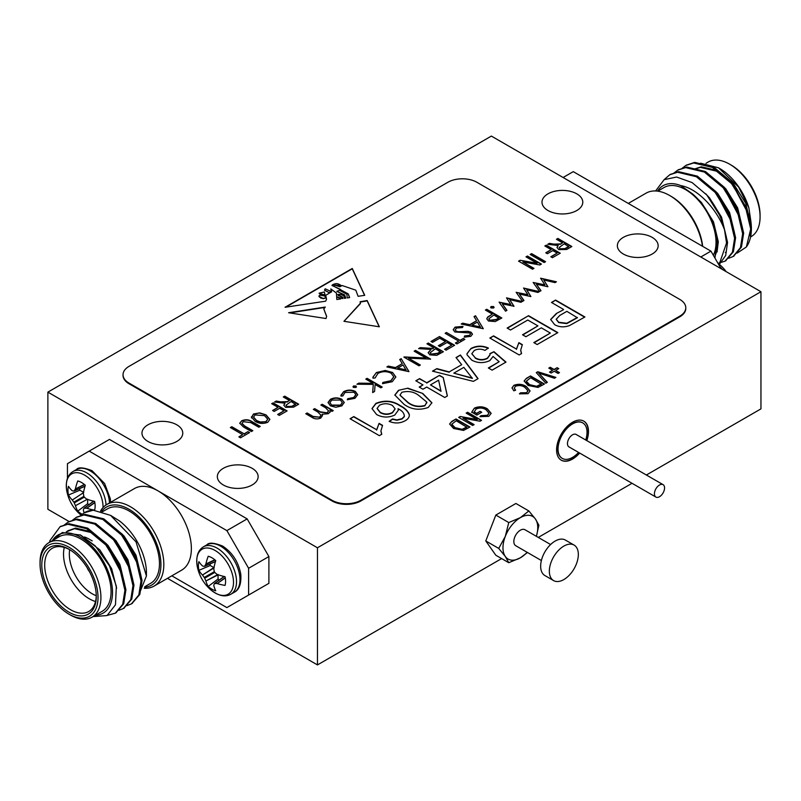 <?xml version="1.0" encoding="UTF-8"?>
<svg xmlns="http://www.w3.org/2000/svg" width="801" height="801" viewBox="0 0 801 801"><rect width="100%" height="100%" fill="white"/><g stroke="black" fill="none" stroke-linecap="round" stroke-linejoin="round"><path stroke-width="1.2" d="M317.456 547.774L760.95 291.724L491.373 136.08L47.88 392.13L317.456 547.774L317.456 664.92L501.626 558.587M760.95 291.724L760.95 408.87L646.377 475.013M47.88 392.13L47.88 509.276L69.136 521.551L68.105 522.112L75.935 519.609L94.718 524.074L113.512 539.744L127.439 562.332L132.966 585.671L130.773 599.649L123.364 608.54L118.989 610.252M167.489 578.332L317.456 664.92M171.835 575.829L226.873 607.599L248.61 595.053L248.61 568.269L226.873 530.612L247.159 518.898L109.477 439.409L67.444 463.679L67.444 478.427M247.159 518.898L268.896 556.555L248.61 568.269M248.61 595.053L268.896 583.338L268.896 556.555M268.896 583.338L247.159 595.884M476.875 182.268A20.496 11.835 0 0 0 447.889 182.268L129.041 366.357A20.496 11.835 0 0 0 123.034 374.728A20.496 11.835 0 0 0 129.041 383.098L331.944 500.245A20.496 11.835 0 0 0 360.931 500.245L679.789 316.155A20.496 11.835 0 0 0 685.786 307.784A20.496 11.835 0 0 0 679.789 299.414L476.875 182.268M510.507 330.012L507.123 328.06L528.54 315.684L557.856 332.615L537.181 344.54L533.806 342.588L550.337 333.046L541.316 327.839L525.917 336.73L522.532 334.778L537.932 325.887L527.789 320.03L510.507 330.012M521.571 353.561L519.148 354.953L489.842 338.032L493.596 335.869L516.435 349.056L518.878 342.648L522.342 344.65L520.7 350.177L521.571 353.561M467.083 354.843L466.953 353.762L470.958 348.495C476.525 345.581 482.312 345.421 488.34 348.014L484.955 350.397C481.291 348.745 477.746 348.765 474.322 350.468L471.829 353.652L475.243 357.807C479.248 360.08 483.323 360.17 487.459 358.067L490.032 354.643L489.842 353.652L493.967 351.699L505.992 362.112L492.094 370.142L488.34 367.969L499.163 361.722L493.066 356.475L489.801 360.62C483.614 363.414 477.586 363.243 471.709 360.11L467.083 354.843M461.706 364.695L456.019 357.556L460.405 355.023L478.077 378.673L473.411 381.356L432.47 371.153L436.855 368.62L449.211 371.904L461.706 364.695L449.211 371.904M398.528 390.317L407.899 388.175L422.748 393.461L431.899 402.733L428.215 407.459C419.293 410.583 411.203 409.531 403.964 404.305L394.823 395.023L398.528 390.317L407.899 388.175M381.777 434.262L379.364 435.664L350.057 418.743L353.812 416.57L376.65 429.757L379.093 423.359L382.558 425.351L380.916 430.878L381.777 434.262M540.575 278.197L556.425 281.782L554.973 282.623L543.749 279.939L547.854 286.738L536.39 284.185L541.005 290.683L539.584 291.504L533.166 282.473L544.91 284.856L540.575 278.197M523.534 288.03L539.393 291.614L537.932 292.455L526.718 289.772L530.813 296.57L519.358 294.017L523.974 300.515L522.552 301.336L516.134 292.305L527.879 294.688L523.534 288.03M506.502 297.862L522.362 301.456L520.9 302.297L509.676 299.604L514.012 306.272L502.327 303.859L506.943 310.357L505.521 311.178L499.103 302.147L510.838 304.53L506.502 297.862M490.602 307.424L491.103 306.533L493.616 306.533L493.616 307.995L491.103 307.995L491.103 306.533L491.103 307.995M491.103 306.873L493.616 306.533L493.616 307.995M485.386 310.057L486.748 309.276L501.837 317.987L495.218 321.551L488.5 321.021L486.768 318.798L487.679 317.066L492.355 314.082L485.386 310.057M454.828 331.974L453.216 329.672L455.058 327.118L462.948 326.377L462.437 327.559L456.6 328.02L455.228 329.822L456.21 331.203L458.232 331.744L467.884 331.324L471.028 332.165L472.48 334.147L470.828 336.34L464.25 337.191L464.55 335.949L469.436 335.359L470.477 334.007L469.736 332.976L454.828 331.974M446.487 332.515L460.034 340.345L463.328 338.443L464.87 339.334L456.94 343.919L455.389 343.018L458.683 341.126L445.126 333.296L446.487 332.515L460.034 340.345M430.998 341.456L439.519 336.54L454.618 345.261L446.097 350.177L444.545 349.276L451.714 345.151L447.068 342.468L439.899 346.603L438.357 345.702L445.516 341.566L439.709 338.222L432.55 342.357L430.998 341.456M426.933 343.809L428.295 343.018L443.384 351.739L436.745 355.344L429.867 354.883L428.155 352.64L431.128 349.426L418.613 348.615L420.285 347.644L432.8 348.465L433.902 347.824L426.933 343.809M392.57 372.465L395.834 376.941L392.3 381.687L382.548 383.669L382.828 382.457L390.828 380.745L393.762 376.76L391.108 373.186C386.663 371.103 382.277 371.183 377.962 373.416L375.088 377.982L373.006 378.152L372.886 377.201L376.41 372.535L385.271 370.462L392.57 372.465L395.834 377.101M365.777 379.113L367.128 378.332L382.227 387.053L380.865 387.834L375.118 384.51L374.578 391.469L372.645 392.58L373.286 384.39L356.966 384.2L358.768 383.158L373.056 383.329L365.777 379.113M352.981 386.883L353.481 385.992L355.994 385.992L355.994 387.444L353.481 387.444L353.481 385.992L353.481 387.444M353.481 386.322L355.994 385.992L355.994 387.444M341.026 396.125L343.639 391.669C347.464 389.686 351.349 389.606 355.324 391.409L357.697 394.683L354.953 398.327L347.314 399.749L347.744 398.688L353.702 397.486L355.814 394.673L354.092 392.27L344.981 392.46L342.908 395.894L341.026 396.125L340.866 395.243M328.04 402.663L330.443 399.629C334.217 397.777 338.022 397.767 341.837 399.609L344.24 402.402L341.867 405.887L335.849 407.258L330.423 405.867L328.04 402.492L330.443 399.288C334.217 397.446 338.022 397.436 341.837 399.268L344.25 402.693M551.188 249.642L544.85 245.977L546.292 245.146L560.249 253.196L552.46 257.702L550.828 256.761L557.176 253.096L552.82 250.583L547.383 253.727L545.751 252.786L551.188 249.642L546.042 252.946M562.612 242.843L556.445 239.279L557.897 238.448L571.854 246.508L566.728 249.461L558.768 249.622L556.985 247.409L558.167 245.506L547.744 244.305L549.396 243.354L553.992 244.145L560.76 243.904L562.612 242.843L560.76 243.904M477.256 419.524L466.142 413.106L467.594 412.275L481.551 420.325L480.009 421.216L462.988 418.192L474.122 424.62L472.67 425.461L458.713 417.401L460.265 416.5L477.256 419.524L460.265 416.5M474.092 411.834L476.655 413.316L480.099 411.334L481.731 412.275L476.835 415.098L471.719 412.145L474.382 408.14C478.918 406.177 483.243 406.407 487.378 408.83L491.143 413.346L488.8 416.35L479.919 416.67L481 415.619L487.308 415.329L488.99 413.156L485.987 409.701C482.893 407.759 479.599 407.539 476.104 409.031L474.092 412.175L476.655 413.316M524.875 387.364C522.072 385.441 518.958 385.071 515.544 386.262L514.242 388.054L515.624 390.187L513.811 390.818L512.009 387.874L513.862 385.341C518.317 383.659 522.472 384.049 526.327 386.533L530.082 390.898L528.049 393.691L519.428 393.852L520.52 392.81L526.477 392.71L527.959 390.788L524.875 387.364M528.119 385.471L524.114 380.986L526.377 378.332L530.492 375.959L544.45 384.019L538.032 387.424L528.119 385.471M278.027 407.349L271.689 403.684L273.131 402.853L287.088 410.913L279.299 415.409L277.667 414.467L284.015 410.803L279.659 408.29L274.222 411.434L272.59 410.492L278.027 407.349L272.881 410.653M251.494 417.601L253.466 413.997L259.774 412.885L265.972 414.828L269.867 419.354L267.784 422.267C263.269 424.029 259.043 423.719 255.088 421.316L251.394 416.84M552.6 370.302L548.795 368.11L550.247 367.269L554.052 369.471L557.136 367.689L558.768 368.63L555.684 370.412L559.488 372.605L558.037 373.446L554.232 371.243L551.148 373.026L549.526 372.085L552.6 370.302L549.816 372.255M242.683 434.663L230.358 427.544L231.809 426.713L244.135 433.832L247.94 431.629L249.572 432.57L240.51 437.807L238.878 436.865L242.683 434.663L239.169 437.026M243.404 421.686L241.952 423.389L244.796 426.042L252.836 430.688L251.384 431.529L243.354 426.883L239.739 423.208L241.672 420.805C245.456 419.153 248.981 419.464 252.235 421.757L260.265 426.392L258.813 427.233L250.773 422.588L243.404 421.686M289.451 400.55L283.284 396.986L284.735 396.155L298.693 404.215L293.566 407.168L285.607 407.329L283.824 405.126L285.006 403.213L274.583 402.012L276.235 401.061L280.831 401.852L287.599 401.611L289.451 400.55L287.599 401.611M537.101 263.279L525.997 256.861L527.448 256.03L541.406 264.08L539.854 264.971L522.843 261.957L533.967 268.375L532.525 269.216L518.567 261.156L520.119 260.255L537.101 263.279L520.119 260.255M544.119 262.518L530.162 254.458L531.614 253.617L545.571 261.677L544.119 262.518M545.841 383.208L536.28 372.615L537.781 371.754L555.904 377.401L554.412 378.262L538.733 373.076L547.343 382.337L545.841 383.208M453.616 428.485L449.611 423.989L451.874 421.346L455.989 418.963L469.947 427.023L463.539 430.427L453.616 428.485M563.493 309.396L551.468 302.458L555.594 300.065L584.91 316.986L569.521 325.556C564.244 327.499 559.298 327.219 554.692 324.705L550.657 319.479L556.305 313.541L563.493 309.737L556.305 313.541M320.871 405.046L322.222 404.265L333.256 410.633L331.904 411.414L329.982 410.302L330.002 412.084L328.29 413.716L322.112 414.207L322.483 415.569L320.73 418.082C317.456 419.394 314.463 419.103 311.749 417.211L305.772 413.757L307.123 412.976L313.111 416.43L319.609 417.171L321.001 415.208L317.607 411.874L313.321 409.401L314.673 408.62L320.28 411.854L327.168 412.805L328.54 410.843L325.506 407.719L320.871 405.046M330.142 411.313L330.002 412.084M401.191 358.668L408.931 371.634L386.873 366.938L388.345 366.087L395.414 367.589L402.262 363.644L399.719 359.519L401.191 358.668L408.981 371.604M426.012 358.027L414.157 351.178L415.519 350.397L430.618 359.118L408.47 358.177L420.355 365.036L419.003 365.817L403.904 357.106L426.012 358.027L404.215 356.926M475.514 315.754L483.263 328.72L461.196 324.025L462.668 323.173L469.736 324.685L476.585 320.73L474.042 316.615L475.514 315.754L483.303 328.7M372.004 408.74L375.849 403.744C384.64 400.21 392.76 400.941 400.22 405.957C404.986 408.38 408.009 411.354 409.291 414.878L409.291 414.538C409.561 416.991 408.17 419.073 405.106 420.795C400.049 423.479 394.723 423.659 389.136 421.346L392.51 418.953L396.875 419.904L401.972 418.703L404.305 416.35C404.325 413.286 402.232 410.743 398.047 408.7L398.317 410.222L394.783 415.038C388.575 417.842 382.518 417.681 376.61 414.548L372.004 408.58L375.849 403.414C384.64 399.869 392.76 400.61 400.22 405.616C404.986 408.049 408.009 411.023 409.291 414.538L409.341 415.329M389.426 421.466L392.51 419.293L396.875 420.245L401.972 419.033L404.305 416.69L404.385 415.699M422.948 384.891L415.809 380.775L419.574 378.603L426.713 382.728L439.489 375.349L443.243 377.521L447.379 395.964L444.745 397.476L426.713 387.063L422.948 389.236L419.193 387.063L422.948 384.891L419.484 387.233M288.59 312.73L326.007 318.528L326.628 316.325L323.804 308.926L325.276 307.043L288.59 312.73M336.841 299.504L336.41 293.046L330.823 288.931L331.614 291.744L325.697 295.349L326.538 299.133L325.677 301.176L285.046 307.284L352.26 268.475L364.735 295.319L358.107 296.31L355.794 290.162L342.147 285.526L339.864 286.758L332.976 284.555L331.974 285.286L348.265 293.887L349.647 297.582L347.244 297.942L346.893 294.257L339.634 290.352L336.861 291.304L344.62 294.898L345.802 298.162L344.42 298.362L344.009 295.929L340.725 294.378L337.752 294.458L342.818 297.251L342.918 298.593L337.511 297.041L340.785 298.913L336.841 299.504M360.42 303.249L343.949 321.301L379.354 326.788L367.158 300.535L360.13 301.747L360.42 303.419M547.974 210.513A20.395 11.775 0 0 0 570.192 213.066A20.395 11.775 0 0 0 582.788 202.182A20.395 11.775 0 0 0 562.392 190.408A20.395 11.775 0 0 0 541.997 202.182A20.395 11.775 0 0 0 547.974 210.513M147.955 441.461A20.395 11.775 0 0 0 170.182 444.014A20.395 11.775 0 0 0 182.768 433.131A20.395 11.775 0 0 0 162.373 421.356A20.395 11.775 0 0 0 141.977 433.131A20.395 11.775 0 0 0 147.955 441.461M223.319 484.975A20.395 11.775 0 0 0 245.547 487.519A20.395 11.775 0 0 0 258.132 476.645A20.395 11.775 0 0 0 237.737 464.87A20.395 11.775 0 0 0 217.341 476.645A20.395 11.775 0 0 0 223.319 484.975M623.338 254.027A20.395 11.775 0 0 0 645.556 256.58A20.395 11.775 0 0 0 658.152 245.697A20.395 11.775 0 0 0 637.756 233.922A20.395 11.775 0 0 0 617.361 245.697A20.395 11.775 0 0 0 623.338 254.027M123.044 375.058A20.496 11.835 0 0 0 123.034 375.399A20.496 11.835 0 0 0 129.041 383.759L331.944 500.915A20.496 11.835 0 0 0 360.931 500.915L679.789 316.826A20.496 11.835 0 0 0 685.786 308.455A20.496 11.835 0 0 0 685.786 308.125M550.607 544.54L524.975 529.741A9.222 5.327 120 0 0 520.36 530.202A9.222 5.327 120 0 0 514.332 538.332A9.222 5.327 120 0 0 515.744 545.721L541.376 560.52M538.282 537.421L632.029 483.293M586.813 440.62A22.548 13.016 120 0 0 583.809 421.136A22.548 13.016 120 0 0 572.535 422.257A22.548 13.016 120 0 0 557.806 442.122A22.548 13.016 120 0 0 561.261 460.195A22.548 13.016 120 0 0 579.634 453.046M536.4 536.34L538.893 525.236L535.418 518.998L528.85 510.958L515.904 503.479L495.829 515.073L485.786 540.955L495.829 555.243L508.765 562.713L520.36 557.816L527.479 552.49M561.121 460.104A22.548 13.016 120 0 0 579.343 452.875M586.522 440.45A22.548 13.016 120 0 0 583.659 421.056M582.637 422.828A20.496 11.835 120 0 0 582.497 422.748A20.496 11.835 120 0 0 572.244 423.759A20.496 11.835 120 0 0 558.858 441.822A20.496 11.835 120 0 0 562.002 458.252A20.496 11.835 120 0 0 562.142 458.332M585.721 439.999A20.496 11.835 120 0 0 582.788 422.918A20.496 11.835 120 0 0 572.535 423.929A20.496 11.835 120 0 0 559.148 441.992A20.496 11.835 120 0 0 562.292 458.412A20.496 11.835 120 0 0 578.552 452.425M659.493 485.016A7.169 4.145 120 0 0 654.807 491.333A7.169 4.145 120 0 0 655.909 497.081A7.169 4.145 120 0 0 659.493 496.73A7.169 4.145 120 0 0 664.179 490.402A7.169 4.145 120 0 0 663.088 484.655A7.169 4.145 120 0 0 659.493 485.016M663.088 484.655L576.119 434.452A7.169 4.145 120 0 0 568.95 438.598A7.169 4.145 120 0 0 568.95 446.878L655.909 497.081M528.85 510.958L520.36 517.646L508.765 522.552L505.301 536.39L498.723 548.425L485.786 540.955M508.765 522.552L495.829 515.073M498.723 548.425L505.301 556.465L508.765 562.713M536.37 536.32A24.601 14.198 120 0 0 535.418 518.998A24.601 14.198 120 0 0 520.36 517.646A24.601 14.198 120 0 0 505.301 536.39A24.601 14.198 120 0 0 505.301 556.465A24.601 14.198 120 0 0 520.36 557.816A24.601 14.198 120 0 0 527.148 552.3M563.844 546.102A20.496 11.835 120 0 0 550.447 564.164A20.496 11.835 120 0 0 553.591 580.585A20.496 11.835 120 0 0 574.087 568.75A20.496 11.835 120 0 0 574.087 545.08A20.496 11.835 120 0 0 563.844 546.102M574.087 545.08L565.396 540.064A20.496 11.835 120 0 0 555.143 541.075A20.496 11.835 120 0 0 541.756 559.138A20.496 11.835 120 0 0 544.9 575.559L553.591 580.585M549.085 368.28L550.247 367.269M550.247 367.609L554.052 369.471M554.052 369.802L557.136 367.689M557.136 368.019L558.477 368.8M559.198 372.775L555.684 370.412M230.648 427.714L231.809 426.713M231.809 427.043L244.135 433.832M244.135 434.162L247.94 431.629M247.94 431.959L249.281 432.74M241.962 423.549L244.796 426.382L252.545 430.858M239.749 423.379L241.672 420.805M241.672 421.146C245.456 419.484 248.981 419.804 252.235 422.097L259.975 426.563M251.494 417.932L253.466 414.327L259.774 412.885M259.774 413.216L265.972 414.828M265.972 415.168L269.857 419.524M253.587 417.251L256.58 420.835L260.335 422.307L266.132 421.666L267.704 419.344M266.132 421.336L267.704 419.173L264.5 415.659L255.108 414.928L253.577 417.081L256.58 420.505L260.335 421.977L266.132 421.666M271.98 403.854L273.131 402.853M273.131 403.183L286.798 411.073M277.957 414.638L284.015 410.803M283.574 397.156L284.735 396.155M284.735 396.485L298.403 404.375M283.834 405.286L285.006 403.213M275.033 402.092L276.235 401.061M276.235 401.401L280.831 402.192L287.599 401.952M286.057 405.346L287.048 406.818L291.834 406.618L295.609 404.445L291.083 401.491L286.047 405.176L287.048 406.487L291.834 406.287L295.609 404.105M526.287 257.031L527.448 256.03M527.448 256.36L541.116 264.25M533.676 268.545L522.843 261.957M518.848 261.326L520.119 260.595M530.452 254.628L531.614 253.617M531.614 253.957L545.281 261.847M536.48 372.835L537.781 371.754M537.781 372.085L555.534 377.611M547.143 382.457L538.733 373.076M524.114 381.156L526.377 378.332M526.377 378.663L530.492 375.959M530.492 376.29L544.159 384.18M526.297 381.396L526.738 382.688L529.591 384.981L536.66 386.643L541.366 384.25L530.673 377.732L526.287 381.216L529.591 384.65L536.66 386.302L541.366 383.909M514.252 388.225L515.353 390.287M512.009 388.034L513.862 385.341M513.862 385.681C518.317 383.989 522.472 384.39 526.327 386.863L526.327 386.533M526.327 386.863L530.072 391.058M519.689 393.942L520.52 392.81M520.52 393.141L526.477 392.71M526.477 393.051L527.949 390.948M476.655 413.656L480.099 411.334M480.099 411.664L481.441 412.435M471.719 412.475L474.382 408.14M474.382 408.47C478.918 406.518 483.243 406.748 487.378 409.171L487.378 408.83M487.378 409.171L491.133 413.516M480.169 416.76L481 415.619M481 415.949L487.308 415.329M487.308 415.669L488.98 413.326M466.432 413.276L467.594 412.275M467.594 412.605L481.261 420.495M473.832 424.79L462.988 418.192M459.003 417.561L460.265 416.84M449.621 424.16L451.874 421.346M451.874 421.676L455.989 418.963M455.989 419.303L469.656 427.193M451.794 424.41L452.235 425.701L455.088 427.994L462.167 429.646L466.863 427.253L456.17 420.745L451.784 424.23L455.088 427.654L462.167 429.316L466.863 426.923M556.735 239.449L557.897 238.448M557.897 238.778L571.564 246.668M556.995 247.579L558.167 245.506M548.194 244.385L549.396 243.354M549.396 243.684L553.992 244.485L560.76 244.245M559.218 247.629L560.209 249.111L564.995 248.911L568.77 246.738L564.244 243.784L559.208 247.469L560.209 248.781L564.995 248.58L568.77 246.398M545.131 246.147L546.292 245.146M546.292 245.476L559.959 253.366M551.118 256.931L557.176 253.096M551.759 302.618L555.594 300.065M555.594 300.405L584.62 317.156M550.667 319.649L556.305 313.882M556.224 319.389L558.708 322.593L566.758 323.604L577.391 317.757L566.868 311.349L559.799 315.434L556.214 319.219L558.708 322.252L566.758 323.264L577.391 317.426M321.161 405.206L322.222 404.265M322.222 404.595L332.966 410.793M330.002 412.415L329.982 410.302M322.473 415.739L322.112 414.207M306.062 413.927L307.123 412.976M307.123 413.316L313.111 416.77L319.609 417.171M319.609 417.501L320.991 415.369M313.612 409.571L314.673 408.62M314.673 408.951L320.28 412.195L327.168 412.805M327.168 413.136L328.53 411.003M329.952 402.733L331.764 405.406L340.515 405.436L342.297 402.763M331.764 405.076L340.515 405.096L342.297 402.593L340.475 400.049L331.804 400.069L329.942 402.563L331.764 405.406M347.444 399.769L347.744 398.688M347.744 399.028L353.702 397.486M353.702 397.827L355.814 394.843M340.876 395.414L343.639 391.669M343.639 392.009C347.464 390.027 351.349 389.937 355.324 391.749L355.324 391.409M355.324 391.749L357.697 394.853M355.994 386.322L356.495 386.883M366.067 379.284L367.128 378.332M367.128 378.673L381.937 387.223M372.675 392.57L373.286 384.39M357.536 384.21L358.768 383.158M358.768 383.499L373.056 383.329M382.628 383.669L382.828 382.457M382.828 382.788L390.828 380.745M390.828 381.076L393.762 376.931M372.886 377.371L376.41 372.535M376.41 372.865L385.271 370.462M385.271 370.793L392.57 372.795M387.294 367.028L388.345 366.087M388.345 366.417L395.414 367.589M395.414 367.929L402.262 363.644M399.869 359.769L401.191 358.998M397.676 368.07L406.107 370.202L403.073 364.956L397.676 368.07L406.107 369.872M414.447 351.349L415.519 350.397M415.519 350.738L430.317 359.279M420.064 365.206L408.47 358.177M427.223 343.969L428.295 343.018M428.295 343.359L443.093 351.909M428.165 352.81L431.128 349.426M419.133 348.645L420.285 347.644M420.285 347.974L432.8 348.465M432.8 348.795L433.902 347.824M430.227 352.881L431.228 354.442L437.656 353.601L440.48 351.959L435.454 348.725L430.217 352.71L431.228 354.102L437.656 353.261L440.48 351.629M431.288 341.626L439.519 336.54M439.519 336.881L454.327 345.421M444.835 349.446L451.714 345.151M438.648 345.872L445.516 341.566M460.034 340.675L463.328 338.443M463.328 338.773L464.58 339.504M455.679 343.188L458.683 341.126M445.416 333.466L446.487 332.856M453.226 329.842L455.058 327.118M455.058 327.459L462.948 326.708M455.238 329.992L456.21 331.203M456.21 331.534L458.232 331.744M458.232 332.085L467.884 331.324M467.884 331.654L471.028 332.165M471.028 332.495L472.47 334.317M464.33 337.201L464.55 335.949M464.55 336.28L469.436 335.359M469.436 335.699L470.467 334.177M461.616 324.115L462.668 323.173M462.668 323.514L469.736 324.685M469.736 325.016L476.585 320.73M474.192 316.856L475.514 316.095M471.999 325.166L480.43 327.289L477.396 322.052L471.999 325.166L480.43 326.958M485.676 310.227L486.748 309.276M486.748 309.607L501.556 318.157M486.778 318.968L487.679 317.066M487.679 317.396L492.355 314.082M488.85 318.988L489.852 320.57L496.179 319.809L498.943 318.217L493.907 314.973L488.83 318.808L489.852 320.23L496.179 319.479L498.943 317.877M493.616 306.873L494.117 307.434M506.753 298.052L521.952 301.687M513.852 306.362L509.676 299.604M506.773 310.448L502.327 303.859M499.383 302.317L510.838 304.53M523.784 288.22L538.983 291.854M530.893 296.53L526.718 289.772M523.804 300.615L519.358 294.017M516.415 292.485L527.879 294.688M540.825 278.388L556.014 282.022M547.924 286.698L543.749 279.939M540.845 290.783L536.39 284.185M533.446 282.643L544.91 284.856M350.347 418.903L353.812 416.57M353.812 416.9L376.65 429.757M376.65 430.087L379.093 423.359M379.093 423.689L382.417 425.611M380.916 431.048L381.646 434.342M404.305 416.69L404.395 415.869M398.317 410.382L398.047 408.7M409.291 414.878L409.341 415.489M377.091 408.58L380.255 412.645C384.27 414.838 388.335 414.888 392.44 412.825L395.083 409.051M392.44 412.485L395.093 408.88L392.47 405.486C388.205 403.263 383.889 403.173 379.524 405.196L377.091 408.42L380.255 412.315C384.27 414.497 388.335 414.558 392.44 412.485L392.44 412.825M407.899 388.505L422.748 393.461M422.748 393.792L431.899 402.903M394.833 395.183L398.528 390.658M399.989 395.223L407.729 402.472C412.585 406.347 418.292 407.459 424.87 405.817L426.763 402.402M424.87 405.817L426.763 402.072L426.843 402.953M426.763 402.072L419.003 395.634C414.187 391.779 408.49 390.658 401.912 392.27L399.979 395.053L407.729 402.142C412.585 406.007 418.292 407.118 424.87 405.486M416.099 380.936L419.574 378.603M419.574 378.943L426.713 382.728M426.713 383.058L439.489 375.349M439.489 375.689L443.243 377.521M443.243 377.852L447.308 395.994M430.467 384.891L441.021 391.329L438.608 380.195L430.467 384.891L441.021 390.988M456.2 357.787L460.405 355.023M460.405 355.364L477.907 378.773M432.87 371.253L436.855 368.62M436.855 368.961L449.211 372.245M453.837 373.136L472.37 378.392L463.839 367.359L453.837 373.136L472.37 378.062M466.953 353.932L470.958 348.495M470.958 348.835C476.525 345.912 482.312 345.752 488.34 348.345M471.839 353.822L475.243 357.807M475.243 358.147C479.248 360.42 483.323 360.5 487.459 358.407L487.459 358.067M487.459 358.407L490.022 354.813M489.932 353.952L493.967 351.699M493.967 352.04L505.761 362.252M488.63 368.14L499.163 361.722M490.132 338.202L493.596 335.869M493.596 336.2L516.435 349.056M516.435 349.386L518.878 342.648M518.878 342.988L522.202 344.901M520.7 350.347L521.431 353.641M507.413 328.22L528.54 315.684M528.54 316.025L557.566 332.775M534.097 342.758L550.337 333.046M522.823 334.948L537.932 325.887M324.555 307.484L289.672 312.901M326.618 316.495L323.814 309.096M329.742 292.605L330.663 291.294L325.186 288.811L324.525 290.062L329.742 292.946L330.653 291.464M320.79 295.289A1.382 0.791 0 0 0 318.998 296.04A1.382 0.791 0 0 0 319.239 296.49L322.973 298.393L325.637 298.082L324.916 296.05L320.79 295.289M319.028 296.21A1.382 0.791 0 0 0 318.998 296.38A1.382 0.791 0 0 0 319.239 296.831L320.77 297.792M320.77 298.122L322.973 298.393M322.973 298.733L325.637 298.082M334.798 285.056L340.866 285.356C338.152 283.414 335.779 283.113 333.737 284.435L334.798 285.386L340.866 285.356M333.446 284.275L334.798 285.386M330.833 289.121L331.604 291.914M325.697 295.519L326.528 299.304M364.585 295.339L352.26 268.806L285.827 307.163M331.984 285.466L340.575 289.451M340.575 289.782L348.265 293.887M348.265 294.217L349.526 297.602M336.881 291.474L344.62 294.898M345.682 298.172L344.62 295.229M344.45 298.362L344.61 296.62M342.888 298.593L342.818 297.582L338.503 295.409M338.503 295.739L337.802 294.648M337.561 297.191L340.785 298.913M324.345 291.985L319.128 293.186L325.066 295.138L324.345 291.985M319.148 293.346L321.732 295.459M323.274 295.749L325.066 295.138M329.742 292.946L324.525 290.232M344.009 321.311L360.42 303.579M379.193 326.768L367.158 300.876L360.24 302.067M82.102 514.222A19.234 11.104 60 0 1 77.777 511.128A41.402 25.902 -55.5 0 1 75.464 505.681L87.579 499.163M87.299 499.313L75.464 505.681M75.334 505.331A41.081 32.941 -80.4 0 1 74.263 502.918L84.315 497.111L83.875 496.36L73.832 502.157L74.263 502.918M73.832 502.157A41.081 32.941 -159.6 0 1 72.27 500.034L83.464 492.675M83.735 492.505L72.27 500.034M72.03 499.734A41.402 25.902 175.5 0 1 68.475 495.018A19.234 11.104 60 0 1 68.475 486.317A41.402 21.727 4.2 0 0 72.03 490.613L72.27 490.753A41.081 10.723 -12.4 0 0 73.832 491.063L73.832 491.063M85.046 486.147L74.263 490.813A41.081 14.859 -39.2 0 1 75.334 488.98L84.586 484.665M84.365 484.485L75.334 488.98M75.464 488.63A41.402 25.902 -55.5 0 1 77.777 480.95A19.234 11.104 60 0 1 85.306 485.296A41.402 21.727 115.8 0 0 83.374 493.186L83.364 493.626A41.081 28.806 92.3 0 0 83.875 496.36M84.315 497.111A41.081 28.806 27.7 0 0 86.428 498.923L86.808 499.143A41.402 21.727 4.2 0 0 94.608 501.406A19.234 11.104 60 0 1 94.608 510.107A41.402 25.902 175.5 0 1 86.808 508.265L94.838 502.638M94.788 502.347L86.808 508.265M86.428 508.204A41.081 14.859 159.2 0 1 84.315 508.214L93.747 501.206M83.875 508.465L84.315 508.214L83.875 508.465A41.081 10.723 132.4 0 0 83.364 509.967L83.374 510.247A41.402 21.727 115.8 0 0 84.145 512.85M88.861 504.69A15.79 9.121 60 0 1 87.639 503.689L77.777 511.128M83.424 492.255L79.85 490.192A15.79 9.121 60 0 1 79.589 488.64M87.639 503.689L87.639 499.564M79.85 490.192L68.475 495.018M100.505 511.128A47.139 27.214 60 0 1 106.913 504.43A47.139 27.214 60 0 1 130.493 506.773A47.139 27.214 60 0 1 161.281 548.315A47.139 27.214 60 0 1 154.062 586.092A47.139 27.214 60 0 1 144.25 588.264M144.661 587.213A45.096 26.032 -120 0 0 151.87 533.576A45.096 26.032 -120 0 0 101.647 511.438M154.062 586.092L181.597 570.192A47.139 27.214 -120 0 0 188.826 532.415A47.139 27.214 -120 0 0 158.027 490.873A47.139 27.214 -120 0 0 134.458 488.54L106.913 504.43M226.873 530.612L89.181 451.123M144.841 586.672L150.558 583.378A43.044 24.851 -120 0 0 150.558 533.676A43.044 24.851 -120 0 0 107.514 508.825L102.508 511.709M66.253 531.834L74.523 528.67L90.693 532.435L106.873 545.791L122.112 574.397M111.139 537.081L114.923 541.146L130.162 569.741M119.189 532.435L122.974 536.5L138.213 565.095M110.598 515.363L119.369 520.86A45.096 26.032 60 0 1 146.433 572.875L146.433 575.308M60.566 526.477L68.886 523.674L87.679 528.139L106.463 543.819L120.4 566.397L125.927 589.736L123.724 603.714L115.825 612.885M68.616 521.821L76.936 519.028L95.73 523.494L114.513 539.163L128.45 561.751L133.977 585.09L131.775 599.068L123.875 608.239M76.666 517.176L84.996 514.372L103.78 518.838L122.573 534.517L136.5 557.106L142.027 580.435L139.825 594.412L131.925 603.584M52.305 540.695L62.358 532.525L80.661 535.108L95.229 545.871L109.457 565.796L116.345 586.242L115.474 604.795L107.064 615.548L92.976 616.62M49.552 542.287A51.244 29.587 60 0 1 49.972 540.545L49.592 542.257M49.972 540.545L60.045 526.758L67.885 524.255L86.668 528.72L105.462 544.4L119.389 566.978L124.916 590.317L122.713 604.294L115.314 613.186L107.434 615.348M64.36 524.935L68.095 522.112M72.42 520.29L76.155 517.466L83.985 514.953L102.778 519.418L121.562 535.098L135.499 557.686L141.016 581.015L138.823 594.993L131.424 603.894L127.039 605.606M80.47 515.634L84.215 512.81L93.236 510.207A51.244 29.587 -120 0 0 84.576 512.6A51.244 29.587 -120 0 0 84.395 512.7M138.373 596.014L146.433 575.959L136.03 541.856L110.598 515.373L93.236 510.207M80.08 534.828L99.825 549.856L111.649 568.67L116.636 588.274M66.533 531.824L68.285 530.552M67.775 530.833L75.534 528.089L91.704 531.854L107.875 545.211L119.89 564.485L124.716 584.39L124.716 587.083M100.125 527.408L115.925 540.565L127.95 559.829L132.776 579.744L132.766 582.437M108.185 522.753L123.975 535.919L136 555.183L140.826 575.098L140.826 577.781M40.05 562.332A43.044 24.851 60 0 1 48.961 542.627A43.044 24.851 60 0 1 92.005 567.478A43.044 24.851 60 0 1 92.005 617.181A43.044 24.851 60 0 1 70.488 615.048L69.036 614.207A40.991 23.67 -120 0 0 98.022 597.476A40.991 23.67 -120 0 0 69.036 547.273A40.991 23.67 -120 0 0 40.05 564.004L40.05 562.332M40.05 564.004A40.991 23.67 -120 0 0 69.036 614.207M41.792 565.005A38.538 22.248 60 0 1 69.036 549.276A38.538 22.248 60 0 1 96.28 596.475A38.538 22.248 60 0 1 69.036 612.204A38.538 22.248 60 0 1 41.792 565.005M69.767 549.716A36.486 21.066 -120 0 0 52.245 548.305A36.486 21.066 -120 0 0 44.686 565.005A36.486 21.066 -120 0 0 60.616 601.721A36.486 21.066 -120 0 0 88.731 611.503A36.486 21.066 -120 0 0 96.27 595.614M95.529 601.521A36.486 21.066 60 0 1 63.529 554.132A36.486 21.066 60 0 1 64.29 547.403M84.556 536.99A36.486 21.066 60 0 1 89.332 539.233L92.225 540.905M69.687 549.666A32.38 18.693 -120 0 0 69.327 554.132A32.38 18.693 -120 0 0 96.27 595.714M87.189 567.749A8.2 4.736 -120 0 0 89.362 571.513M95.429 615.198A45.096 26.032 -120 0 0 103.179 561.03A45.096 26.032 -120 0 0 52.385 540.645M92.005 617.181L102.158 611.323A43.044 24.851 -120 0 0 102.158 561.621A43.044 24.851 -120 0 0 59.114 536.77L48.961 542.627M214.318 571.664L214.758 572.425L204.706 578.222L204.265 577.471L214.318 571.664A41.081 28.806 -87.7 0 1 213.807 568.93L213.807 568.5A41.402 21.727 -64.2 0 1 215.749 560.61A19.234 11.104 -120 0 0 208.22 556.264A41.402 25.902 124.5 0 0 205.907 563.934L214.798 559.789M214.758 572.425A41.081 28.806 -152.3 0 0 216.871 574.227L217.241 574.447A41.402 21.727 -175.8 0 0 225.051 576.72A19.234 11.104 -120 0 1 225.051 585.411A41.402 25.902 -4.5 0 1 217.241 583.569L225.231 577.651M215.028 559.979L205.767 564.294A41.081 14.859 140.8 0 0 204.706 566.117L215.489 561.451M210.032 563.944A15.79 9.121 -120 0 0 210.293 565.496L198.918 570.322A19.234 11.104 -120 0 1 198.918 561.631A41.402 21.727 -175.8 0 0 202.473 565.917L202.713 566.057A41.081 10.723 167.6 0 0 204.265 566.367M218.022 574.477L218.082 578.993A15.79 9.121 -120 0 0 219.294 580.004M218.082 574.868L205.907 580.995L217.732 574.617M210.293 565.496L214.177 567.809M213.907 567.989L202.473 575.048L213.867 567.559M224.19 576.51L214.318 583.769A41.081 10.723 -47.6 0 0 213.807 585.281L213.807 585.551A41.402 21.727 -64.2 0 0 215.749 590.778A19.234 11.104 -120 0 1 208.22 586.432A41.402 25.902 124.5 0 1 205.907 580.995M216.871 583.508A41.081 14.859 -20.8 0 1 214.758 583.518L214.318 583.769M198.918 570.322A41.402 25.902 -4.5 0 0 202.473 575.048M202.713 575.338A41.081 32.941 20.4 0 0 204.265 577.471M204.706 578.222A41.081 32.941 99.6 0 0 205.767 580.635M218.082 578.993L208.22 586.432M702.467 246.237A47.139 27.214 -120 0 0 669.646 195.494L669.646 195.494A47.139 27.214 -120 0 0 646.067 193.161L628.294 203.414M669.646 195.494L671.088 196.325A45.096 26.032 60 0 1 702.677 246.358M563.113 177.502L573.266 171.644L710.948 251.134L721.09 268.705M700.805 256.991L710.948 251.134M750.447 225.231L750.507 223.099L745.681 203.184L733.656 183.92L717.486 170.563L701.316 166.798L694.567 168.961M742.447 230.438L742.447 227.744L737.631 207.839L725.606 188.565L709.806 175.409M734.397 235.083L734.397 232.4L729.571 212.485L717.556 193.221L701.756 180.055M726.347 239.739L726.347 237.046L721.521 217.131L709.506 197.867L705.621 193.692M717.065 251.985L718.297 241.692L713.471 221.787L701.456 202.513L692.655 194.002L680.76 185.602A45.096 26.032 -120 0 0 657.501 191.129M719.218 264.24L726.547 242.973L724.505 229.717C720.459 219.204 714.462 209.742 706.482 201.321C697.681 192.31 689.1 187.074 680.76 185.602M737.18 253.096L746.352 246.998L750.697 229.026L745.17 205.687L731.243 183.109L712.449 167.429L693.666 162.963L685.846 165.457L682.102 168.29M728.67 258.252L733.065 256.54L740.454 247.639L742.647 233.672L737.12 210.333L723.193 187.754L704.399 172.075L685.616 167.609L677.796 170.112L674.042 172.936M718.026 263.309L725.015 261.186L732.404 252.295L734.597 238.318L729.07 214.988L715.133 192.4L696.349 176.721L677.566 172.255L669.746 174.758L664.089 179.694M750.537 219.013L748.835 207.709L738.622 187.034L718.547 167.83L700.595 163.204M750.507 223.099L750.547 219.184M750.157 217.141L751.388 228.625A51.244 29.587 -120 0 0 750.157 217.141L732.244 182.528L713.461 166.848L694.677 162.383L686.347 165.176M751.378 228.065L750.317 236.175M733.556 256.24L741.456 247.068L743.658 233.091L738.132 209.752L724.194 187.174L705.411 171.494L686.617 167.029L678.297 169.832M725.496 260.886L733.406 251.724L735.598 237.737L730.081 214.408L716.144 191.819L697.361 176.14L678.567 171.674L670.247 174.478M719.348 264.35L725.706 255.449L727.548 242.393L722.021 219.053L706.893 195.084A51.244 29.587 60 0 1 724.505 229.717M714.422 257.141A45.096 26.032 -120 0 0 717.075 237.156L714.963 258.092M655.598 190.968L664.129 179.674L676.585 177.031L692.084 182.558L706.893 195.084M717.075 237.156L712.089 221.507C707.493 210.403 701.015 201.241 692.655 194.002M747.894 213.096L732.655 184.5L716.484 171.144L700.304 167.379L693.566 169.542M739.844 217.752L724.605 189.146L720.82 185.081M731.794 222.398L716.545 193.802L712.77 189.737M750.577 236.956L751.168 236.615A43.044 24.851 -120 0 0 760.079 216.911A43.044 24.851 -120 0 0 729.641 164.195A43.044 24.851 -120 0 0 708.124 162.062L706.001 163.294M729.641 164.195L731.093 165.036A40.991 23.67 60 0 1 760.079 215.239L760.079 216.911M729.31 214.868A32.38 18.693 60 0 1 729.781 216.731M657.731 191.159L664.059 187.504A43.044 24.851 60 0 1 697.23 199.038A43.044 24.851 60 0 1 716.024 242.353A43.044 24.851 60 0 1 713.321 255.259M746.352 246.998A51.244 29.587 -120 0 0 751.388 228.625M719.028 168.11L719.498 168.38A45.096 26.032 60 0 1 748.835 207.709M129.041 383.098L129.041 383.759M331.944 500.245L331.944 500.915M360.931 500.245L360.931 500.915M679.789 316.155L679.789 316.826M103.049 507.564A25.992 15.009 60 0 0 84.676 475.173A25.992 15.009 60 0 0 67.044 492.235C65.171 482.022 67.164 475.113 73.031 471.509L76.485 469.506A27.384 15.81 60 0 1 90.173 470.868A27.384 15.81 60 0 1 109.497 502.948M73.031 471.509A27.384 15.81 60 0 1 86.728 472.86A27.384 15.81 60 0 1 106.052 504.97M79.589 513.862A25.992 15.009 60 0 1 79.469 513.751L81.041 515.113A25.992 15.009 60 0 1 79.589 513.862M225.281 577.942L217.241 583.569M197.487 567.549A41.462 41.462 0 0 0 209.912 589.055A25.992 15.009 -120 0 0 210.022 589.166A25.992 15.009 -120 0 0 233.321 585.191A25.992 15.009 -120 0 0 215.119 550.487A25.992 15.009 -120 0 0 197.487 567.549C195.614 557.336 197.607 550.417 203.474 546.813L206.928 544.82C208.811 542.307 213.987 542.698 222.478 545.992C232.28 552.4 238.378 561.761 240.761 574.067C241.451 583.679 239.299 589.736 234.313 592.249A27.384 15.81 -120 0 0 238.508 570.302A27.384 15.81 -120 0 0 220.615 546.172A27.384 15.81 -120 0 0 206.928 544.82M209.912 589.055C217.812 595.794 224.801 597.516 230.858 594.242A27.384 15.81 -120 0 0 235.053 572.304A27.384 15.81 -120 0 0 217.161 548.164A27.384 15.81 -120 0 0 203.474 546.813M722.472 269.506A27.384 15.81 -120 0 0 719.989 266.803M725.996 271.539A25.992 15.009 -120 0 0 720.66 265.491A25.992 15.009 -120 0 0 717.936 263.249L720.66 265.491A41.462 41.462 0 0 1 726.127 271.619M123.034 374.728L123.034 375.399M685.786 307.784L685.786 308.455M110.618 502.297L110.318 498.753L104.641 483.554L92.035 470.688C83.554 467.394 78.368 467.003 76.485 469.506M67.044 492.235A41.462 41.462 0 0 0 79.469 513.751M93.597 501.166L84.005 508.295M85.006 486.297L74.032 491.033M115.324 613.186L116.325 612.605M123.374 608.54L124.385 607.959M131.424 603.884L132.435 603.303M60.055 526.758L61.056 526.177M76.155 517.456L77.166 516.875M215.449 561.601L204.475 566.347M224.04 576.48L214.438 583.609M230.858 594.242L234.313 592.249M725.326 252.465L726.337 251.884M686.847 164.886L685.836 165.467M678.797 169.532L677.786 170.112M670.737 174.177L669.736 174.758M734.056 255.96L733.055 256.54M726.006 260.605L725.005 261.186"/></g></svg>
